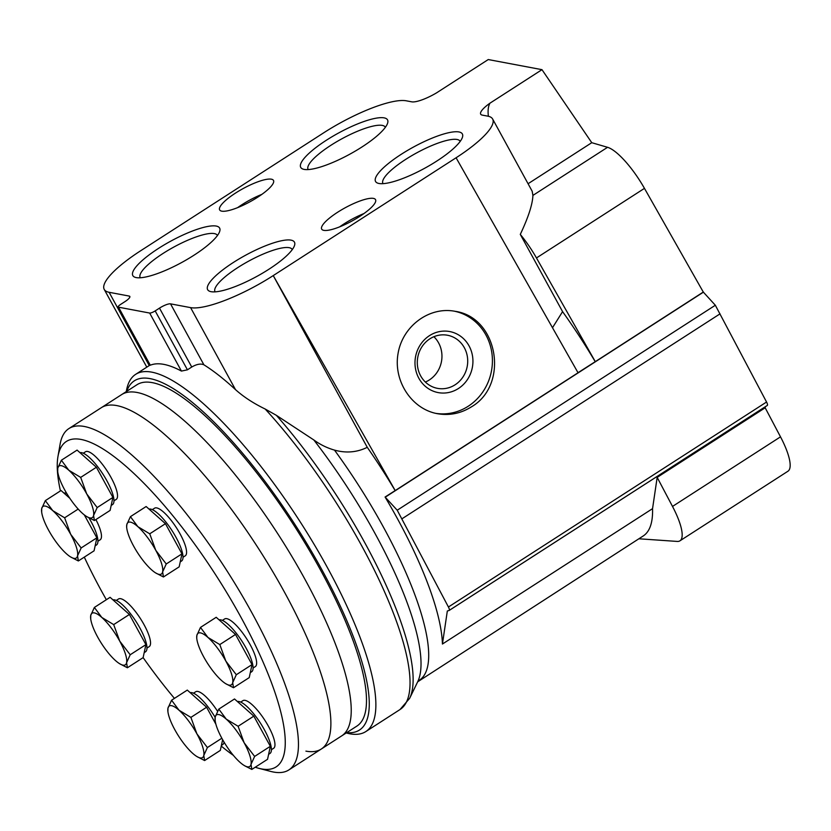 <?xml version="1.0" encoding="UTF-8"?>
<svg xmlns="http://www.w3.org/2000/svg" width="831" height="831" viewBox="0 0 831 831"><rect width="100%" height="100%" fill="white"/><g stroke="black" fill="none" stroke-linecap="round" stroke-linejoin="round"><path stroke-width="1.25" d="M130.425 516.653L146.142 506.526L165.452 523.686L181.968 553.841L179.164 566.846L163.447 576.974L162.627 571.905L166.242 563.979L155.771 550.319L149.736 533.814L137.863 526.667L130.425 516.653L126.811 524.579L126.655 527.155M200.489 627.415L216.205 617.288L235.516 634.448L252.032 664.603L249.227 677.608L233.511 687.736L232.69 682.667L236.305 674.73L225.835 661.081L219.799 644.576L207.927 637.429L200.489 627.415L196.874 635.341L196.718 637.907M218.802 709.113L234.519 698.975L253.829 716.145L270.345 746.3L267.551 759.295L251.824 769.423L251.014 764.354L254.629 756.428L244.148 742.779L238.113 726.273L226.24 719.116L218.802 709.113L215.187 717.039L215.146 720.55A30.695 8.435 57.2 0 1 215.187 717.039A30.695 8.435 57.2 0 1 226.24 719.116A30.695 8.435 57.2 0 1 244.148 742.779A30.695 8.435 57.2 0 1 251.014 764.354A30.695 8.435 57.2 0 1 244.023 765.372A30.695 8.435 57.2 0 1 239.951 762.276A30.695 8.435 57.2 0 1 222.043 738.614A30.695 8.435 57.2 0 1 215.146 720.55M206.607 707.254L190.891 717.382L179.018 710.225L171.581 700.221L187.297 690.094L206.607 707.254L215.894 724.217M222.635 739.673L220.319 750.403L204.603 760.542L203.782 755.462L207.397 747.536L196.926 733.887L190.891 717.382M94.37 607.44L110.097 597.312L129.407 614.473L145.913 644.627L143.119 657.633L127.392 667.76L126.582 662.691L130.197 654.755L119.726 641.106L113.681 624.6L101.808 617.443L94.37 607.44L90.756 615.366L90.714 618.877A30.695 8.435 57.2 0 1 90.756 615.366A30.695 8.435 57.2 0 1 101.808 617.443A30.695 8.435 57.2 0 1 119.726 641.106A30.695 8.435 57.2 0 1 126.582 662.691A30.695 8.435 57.2 0 1 119.602 663.699A30.695 8.435 57.2 0 1 115.53 660.603A30.695 8.435 57.2 0 1 97.611 636.951A30.695 8.435 57.2 0 1 90.714 618.877M78.187 509.071L64.631 517.796L52.769 510.65L45.321 500.636L61.047 490.508L69.856 498.33M84.315 514.898L96.863 537.823L94.069 550.828L78.353 560.956L77.532 555.887L81.147 547.951L70.677 534.302L64.631 517.796M61.369 460.239L77.086 450.101L96.396 467.261L112.912 497.426L110.108 510.421L94.391 520.549L93.571 515.48L97.185 507.554L86.715 493.905L80.68 477.399L68.807 470.242L61.369 460.239L57.755 468.165L57.713 471.676A30.695 8.435 57.2 0 1 57.755 468.165A30.695 8.435 57.2 0 1 68.807 470.242A30.695 8.435 57.2 0 1 86.715 493.905A30.695 8.435 57.2 0 1 93.571 515.48A30.695 8.435 57.2 0 1 86.59 516.498A30.695 8.435 57.2 0 1 82.518 513.402A30.695 8.435 57.2 0 1 64.61 489.739A30.695 8.435 57.2 0 1 57.713 471.676M106.358 599.722A193.592 53.226 57.2 0 1 101.517 591.049A193.592 53.226 57.2 0 1 84.305 557.113M60.434 490.903A193.592 53.226 57.2 0 1 57.973 456.479A193.592 53.226 57.2 0 1 215.987 575.343A193.592 53.226 57.2 0 1 258.94 768.353A193.592 53.226 57.2 0 1 255.242 767.221M233.366 755.348A193.592 53.226 57.2 0 1 221.254 746.082M174.437 698.383A193.592 53.226 57.2 0 1 143.119 657.612M83.277 453.217L85.51 451.773A28.327 7.791 57.2 0 1 107.396 471.374A28.327 7.791 57.2 0 1 116.195 499.41L113.961 500.844M95.897 519.583A28.327 7.791 57.2 0 1 100.156 539.807L97.923 541.251M116.278 600.418L118.511 598.985A28.327 7.791 57.2 0 1 140.408 618.576A28.327 7.791 57.2 0 1 149.206 646.611L146.973 648.055M193.478 693.199L195.711 691.766A28.327 7.791 57.2 0 1 217.556 711.274M240.71 702.091L242.943 700.647A28.327 7.791 57.2 0 1 264.829 720.248A28.327 7.791 57.2 0 1 273.628 748.284L271.394 749.718M222.386 620.393L224.619 618.96A28.327 7.791 57.2 0 1 246.516 638.551A28.327 7.791 57.2 0 1 255.314 666.587L253.081 668.031M152.322 509.642L154.556 508.198A28.327 7.791 57.2 0 1 176.452 527.799A28.327 7.791 57.2 0 1 185.251 555.825L183.017 557.269M57.973 456.479L60.081 444.356A203.034 55.822 57.2 0 1 68.9 428.578A203.034 55.822 57.2 0 1 225.803 569.017A203.034 55.822 57.2 0 1 288.856 769.932A203.034 55.822 57.2 0 1 270.844 771.448L258.94 768.353M68.9 428.578L101.34 407.678A203.034 55.822 57.2 0 1 258.233 548.117A203.034 55.822 57.2 0 1 321.296 749.022A203.034 55.822 -122.8 0 0 258.233 548.117A203.034 55.822 -122.8 0 0 101.34 407.678L121.679 394.58A203.034 55.822 57.2 0 1 278.582 535.008A203.034 55.822 57.2 0 1 341.634 735.923A203.034 55.822 -122.8 0 0 278.582 535.008A203.034 55.822 -122.8 0 0 121.679 394.58L136.949 384.743A203.034 55.822 57.2 0 1 293.842 525.182A203.034 55.822 57.2 0 1 356.894 726.086L321.296 749.022A203.034 55.822 -122.8 0 1 305.912 751.131M79.984 452.677A30.695 8.435 57.2 0 1 103.74 475.405A30.695 8.435 57.2 0 1 112.517 504.583L111.188 505.445M149.04 509.102A30.695 8.435 57.2 0 1 172.786 531.83A30.695 8.435 57.2 0 1 181.563 561.008L180.234 561.87M219.104 619.864A30.695 8.435 57.2 0 1 242.86 642.592A30.695 8.435 57.2 0 1 251.637 671.77L250.297 672.622M237.417 701.551A30.695 8.435 57.2 0 1 261.173 724.279A30.695 8.435 57.2 0 1 269.95 753.468L268.621 754.319M190.195 692.659A30.695 8.435 57.2 0 1 215.136 717.319M224.069 742.145A30.695 8.435 57.2 0 1 222.718 744.576L221.389 745.428M112.985 599.889A30.695 8.435 57.2 0 1 136.741 622.616A30.695 8.435 57.2 0 1 145.518 651.795L144.189 652.647M63.945 493.084A30.695 8.435 57.2 0 1 66.719 493.406M88.979 517.91A30.695 8.435 57.2 0 1 96.469 544.991L95.139 545.853M112.912 497.426L97.185 507.554M96.396 467.261L80.68 477.399M86.59 516.498L94.391 520.549M96.863 537.823L81.147 547.951M45.321 500.636L41.706 508.562L41.664 512.073A30.695 8.435 57.2 0 1 41.706 508.562A30.695 8.435 57.2 0 1 52.769 510.65A30.695 8.435 57.2 0 1 70.677 534.302A30.695 8.435 57.2 0 1 77.532 555.887A30.695 8.435 57.2 0 1 70.552 556.905A30.695 8.435 57.2 0 1 66.48 553.799A30.695 8.435 57.2 0 1 48.572 530.147A30.695 8.435 57.2 0 1 41.664 512.073M70.552 556.905L78.353 560.956M145.913 644.627L130.197 654.755M129.407 614.473L113.681 624.6M119.602 663.699L127.392 667.76M221.835 738.24L207.397 747.536M171.581 700.221L167.966 708.147L167.914 711.658A30.695 8.435 57.2 0 1 167.966 708.147A30.695 8.435 57.2 0 1 179.018 710.225A30.695 8.435 57.2 0 1 196.926 733.887A30.695 8.435 57.2 0 1 203.782 755.462A30.695 8.435 57.2 0 1 196.802 756.48A30.695 8.435 57.2 0 1 192.73 753.385A30.695 8.435 57.2 0 1 174.822 729.722A30.695 8.435 57.2 0 1 167.914 711.658M196.802 756.48L204.603 760.542M270.345 746.3L254.629 756.428M253.829 716.145L238.113 726.273M244.916 765.912L251.824 769.423M252.032 664.603L236.305 674.73M235.516 634.448L219.799 644.576M225.71 683.684A30.695 8.435 57.2 0 1 221.638 680.579A30.695 8.435 57.2 0 1 203.73 656.926A30.695 8.435 57.2 0 1 196.822 638.852A30.695 8.435 57.2 0 1 196.874 635.341A30.695 8.435 57.2 0 1 207.927 637.429A30.695 8.435 57.2 0 1 225.835 661.081A30.695 8.435 57.2 0 1 232.69 682.667A30.695 8.435 57.2 0 1 225.71 683.684L233.511 687.736M181.968 553.841L166.242 563.979M165.452 523.686L149.736 533.814M155.646 572.923A30.695 8.435 57.2 0 1 151.574 569.817A30.695 8.435 57.2 0 1 133.666 546.164A30.695 8.435 57.2 0 1 126.759 528.09A30.695 8.435 57.2 0 1 126.811 524.579A30.695 8.435 57.2 0 1 137.863 526.667A30.695 8.435 57.2 0 1 155.771 550.319A30.695 8.435 57.2 0 1 162.627 571.905A30.695 8.435 57.2 0 1 155.646 572.923L163.447 576.974M578.012 372.704L595.287 361.651L536.462 257.953L644.461 188.367L703.286 292.055L715.335 305.247L766.556 402.017A4.726 1.298 57.2 0 1 767.293 405.455A4.726 1.298 57.2 0 1 767.2 405.497L449.259 610.37M552.49 327.736L562.577 311.635A198.318 54.524 57.2 0 1 595.193 361.63M395.12 490.56A198.318 54.524 -122.8 0 0 367.26 447.317C357.039 452.386 346.122 453.31 334.498 450.111C327.03 447.961 320.132 444.575 313.806 439.942L276.349 415.313L265.182 409.029C253.403 403.295 243.504 396.823 235.485 389.614A212.476 58.419 -122.8 0 0 203.907 364.809L170.532 303.855L190.6 307.626A70.728 17.139 -28.7 0 0 273.243 275.591L395.203 490.57L385.075 497.021A198.318 54.524 57.2 0 1 442.435 644.035L652.553 508.645A198.318 54.524 57.2 0 1 643.225 535.964L417.661 681.825M146.796 367.157L104.239 289.427A70.728 17.139 -28.7 0 1 140.813 250.661L323.643 132.846A70.728 17.139 -28.7 0 1 406.286 100.811L411.729 101.829A23.704 5.744 -28.7 0 0 436.504 92.895L488.254 59.552L541.978 69.669L591.765 142.693L607.554 147.305A47.222 12.984 57.2 0 1 644.461 188.367M562.577 311.635L520.289 234.404A47.222 12.984 57.2 0 1 536.462 257.953M126.769 391.297A207.76 57.121 57.2 0 1 294.932 524.475A207.76 57.121 57.2 0 1 346.724 732.641M126.281 391.609L126.416 390.85A212.476 58.419 57.2 0 1 135.65 374.345A212.476 58.419 57.2 0 1 299.846 521.307A212.476 58.419 57.2 0 1 365.827 731.56A212.476 58.419 57.2 0 1 349.737 733.773A212.476 58.419 57.2 0 1 346.984 733.15L346.226 732.952M104.239 289.427A70.728 17.139 -28.7 0 0 109.121 292.294L129.189 296.065A9.442 2.285 -28.7 0 1 129.833 296.449A9.442 2.285 -28.7 0 1 124.951 301.632L120.64 304.406A4.726 1.143 -28.7 0 0 118.199 306.992L150.297 365.214A212.476 58.419 -122.8 0 1 181.428 371.073L187.432 369.816L191.743 367.032C196.708 364.144 200.759 363.396 203.907 364.809M765.341 406.723L765.174 407.792L780.506 436.846A47.222 12.984 57.2 0 1 787.944 471.229L679.945 540.825A47.222 12.984 57.2 0 1 677.223 541.428L638.873 538.779M652.553 508.645L657.176 477.378L672.508 506.432A47.222 12.984 57.2 0 1 679.945 540.825M657.176 477.378L765.174 407.792M520.289 234.404C528.381 217.223 532.588 204.229 532.91 195.41L532.183 191.244L492.638 119.02A70.728 17.139 -28.7 0 0 487.766 116.143L482.323 115.125A23.704 5.744 -28.7 0 1 480.682 114.159A23.704 5.744 -28.7 0 1 489.978 103.169L541.978 69.669M528.069 183.734L591.765 142.693M489.978 103.169C488.233 106.171 487.693 110.533 488.379 116.278M136.232 277.596A49.476 11.987 151.3 0 1 135.64 277.461A49.476 11.987 151.3 0 1 170.459 241.312A49.476 11.987 151.3 0 1 219.675 231.454A49.476 11.987 151.3 0 1 182.727 261.931A49.476 11.987 151.3 0 1 136.232 277.596M378.978 183.485A49.476 11.987 151.3 0 1 378.385 183.35A49.476 11.987 151.3 0 1 413.204 147.201A49.476 11.987 151.3 0 1 462.42 137.344A49.476 11.987 151.3 0 1 425.472 167.82A49.476 11.987 151.3 0 1 378.978 183.485M211.064 291.681A49.476 11.987 151.3 0 1 210.472 291.546A49.476 11.987 151.3 0 1 245.29 255.397A49.476 11.987 151.3 0 1 294.506 245.54A49.476 11.987 151.3 0 1 257.558 276.017A49.476 11.987 151.3 0 1 211.064 291.681M304.146 169.399A49.476 11.987 151.3 0 1 303.554 169.264A49.476 11.987 151.3 0 1 338.373 133.116A49.476 11.987 151.3 0 1 387.589 123.258A49.476 11.987 151.3 0 1 350.64 153.735A49.476 11.987 151.3 0 1 304.146 169.399M373.41 198.391A30.695 7.437 -28.7 0 0 341.219 210.035A30.695 7.437 -28.7 0 0 321.69 229.117A30.695 7.437 -28.7 0 0 323.799 230.364A30.695 7.437 -28.7 0 0 356 218.73A30.695 7.437 -28.7 0 0 375.529 199.637A30.695 7.437 -28.7 0 0 373.41 198.391M271.373 179.184A30.695 7.437 -28.7 0 0 239.183 190.818A30.695 7.437 -28.7 0 0 219.654 209.911A30.695 7.437 -28.7 0 0 221.763 211.157A30.695 7.437 -28.7 0 0 253.964 199.513A30.695 7.437 -28.7 0 0 273.492 180.431A30.695 7.437 -28.7 0 0 271.373 179.184M367.26 447.317L273.243 275.591L456.084 157.776A70.728 17.139 -28.7 0 0 492.638 119.02M118.199 306.992A4.726 1.143 -28.7 0 0 118.521 307.19L149.663 313.048A4.726 1.143 -28.7 0 0 155.179 310.908L159.49 308.124A9.442 2.285 -28.7 0 1 170.532 303.855M703.286 292.055L595.287 361.651M456.084 157.776L578.044 372.766L395.203 490.57M471.385 406.878C460.779 413.516 449.436 415.78 437.335 413.682C411.542 409.029 393.136 380.785 398.07 353.435C402.63 326.012 429.357 306.265 455.087 311.313C498.049 317.213 509.58 384.784 471.385 406.878M385.075 497.021L397.218 510.224L448.428 607.004A4.726 1.298 57.2 0 1 449.176 610.442A4.726 1.298 57.2 0 1 449.083 610.484L447.327 611.003L442.435 644.035M401.924 518.824L720.041 313.848M397.218 510.224L715.335 305.247M385.397 497.083L703.514 292.096M237.645 207.625A30.695 7.437 151.3 0 1 261.879 194.361M339.682 226.842A30.695 7.437 151.3 0 1 363.916 213.567M308.187 169.566A43.981 10.658 151.3 0 1 308.104 169.42A43.981 10.658 151.3 0 1 341.572 138.954A43.981 10.658 151.3 0 1 385.272 127.174A43.981 10.658 151.3 0 1 385.345 127.33M215.104 291.847A43.981 10.658 151.3 0 1 215.021 291.712A43.981 10.658 151.3 0 1 248.49 261.235A43.981 10.658 151.3 0 1 292.19 249.466A43.981 10.658 151.3 0 1 292.263 249.612M383.018 183.651A43.981 10.658 151.3 0 1 382.935 183.506A43.981 10.658 151.3 0 1 416.393 153.039A43.981 10.658 151.3 0 1 460.094 141.27A43.981 10.658 151.3 0 1 460.177 141.415M140.283 277.762A43.981 10.658 151.3 0 1 140.19 277.616A43.981 10.658 151.3 0 1 173.658 247.15A43.981 10.658 151.3 0 1 217.358 235.37A43.981 10.658 151.3 0 1 217.431 235.526M435.839 413.371A51.938 48.323 100.7 0 0 468.165 406.276A51.938 48.323 100.7 0 0 491.848 352.801A51.938 48.323 100.7 0 0 454.318 311.178M425.358 382.042A27.018 25.138 100.7 0 0 429.336 379.944A27.018 25.138 100.7 0 0 433.896 336.711M455.097 384.795A27.018 25.138 100.7 0 0 467.386 356.769A27.018 25.138 100.7 0 0 447.504 335.246A27.018 25.138 100.7 0 0 417.796 357.153A27.018 25.138 100.7 0 0 437.511 388.357A27.018 25.138 100.7 0 0 455.097 384.795M458.432 388.503A31.059 28.898 100.7 0 0 458.463 334.851A31.059 28.898 100.7 0 0 414.981 362.867A31.059 28.898 100.7 0 0 458.432 388.503M334.498 450.111A198.318 54.524 57.2 0 1 419.333 680.236M265.182 409.029A212.476 58.419 57.2 0 1 383.538 589.584A212.476 58.419 57.2 0 1 400.012 709.539L365.827 731.56M276.349 415.313A211.209 58.066 57.2 0 1 409.662 698.32A211.209 58.066 57.2 0 1 409.631 698.372L417.692 681.773A201.476 55.386 57.2 0 1 417.692 681.773A201.476 55.386 57.2 0 0 313.806 439.942M672.508 506.432L780.506 436.846M532.91 195.41L607.554 147.305M187.432 369.816L155.179 310.908M181.428 371.073L149.663 313.048M191.743 367.032L159.49 308.124M129.813 297.207L129.189 296.065M150.297 365.214L118.521 307.19M235.485 389.614L190.6 307.626M149.248 365.578L109.121 292.294M448.428 607.004L766.556 402.017M288.856 769.932L321.296 749.022M244.023 765.372L244.906 765.912M196.822 638.852L196.708 637.917M126.759 528.09L126.644 527.155M135.65 374.345L150.006 365.089M409.662 698.32L400.012 709.539M449.176 610.442L767.293 405.455"/></g></svg>
